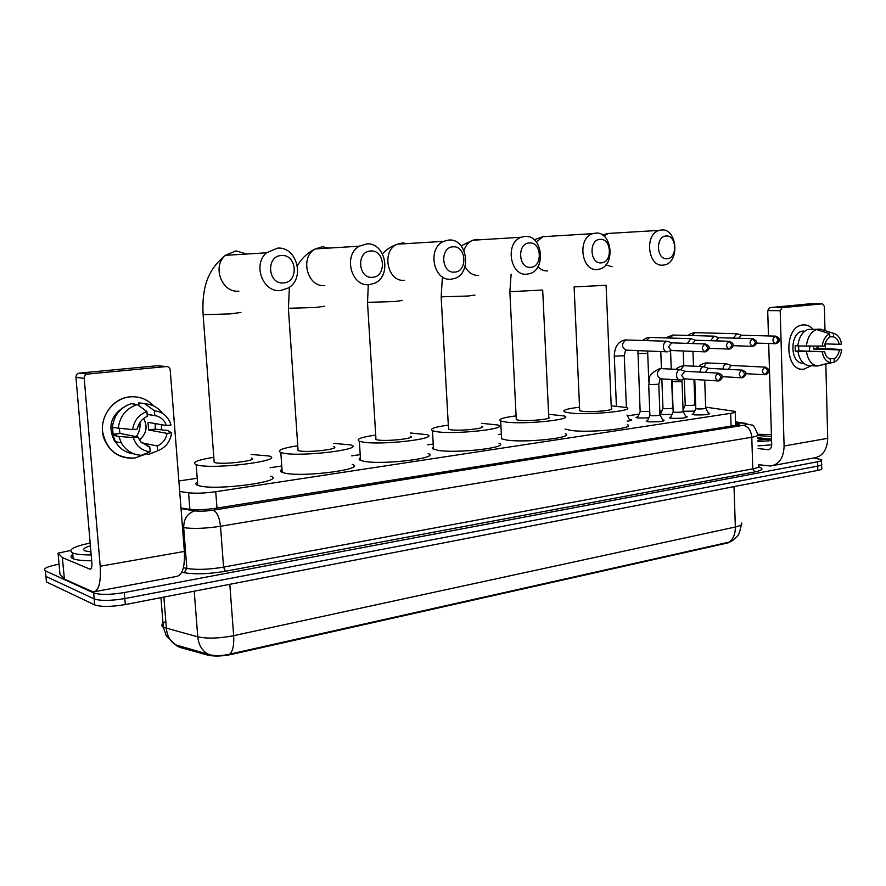 <?xml version="1.0" encoding="UTF-8"?>
<svg xmlns="http://www.w3.org/2000/svg" width="886" height="886" viewBox="0 0 886 886"><rect width="100%" height="100%" fill="white"/><g stroke="black" fill="none" stroke-linecap="round" stroke-linejoin="round"><path stroke-width="1.33" d="M662.706 419.853L664.112 420.197C662.927 421.548 657.667 422.079 648.353 421.791L646.226 421.359L647.666 420.407M685.83 416.409L687.204 416.752C686.041 418.048 680.869 418.569 671.71 418.292L669.495 417.849L670.912 416.941M708.379 413.053L709.741 413.385C708.59 414.637 703.506 415.135 694.48 414.87L692.176 414.426L693.572 413.552M629.348 419.322L631.353 419.742C632.072 420.23 630.688 420.706 627.222 421.16M648.785 417.882L638.186 417.993L636.015 417.55L638.02 416.498M672.009 414.471L659.959 414.471M694.668 411.137L683.117 411.292M179.681 491.497L188.574 492.771C195.784 493.568 204.843 493.214 215.741 491.708L730.651 413.341C734.704 412.699 736.222 412.045 735.214 411.392L705.666 407.139M176.347 645.373L179.404 647.256L207.645 655.108C214.091 656.537 222.098 656.304 231.656 654.377L728.115 542.863L732.489 540.626M684.114 407.626L682.984 407.77M661.864 410.838L659.826 411.126M639.061 414.139L627.421 415.833M501.365 434.129L498.563 434.539M433.232 444.019L427.661 444.827M360.203 454.629L351.698 455.858M281.759 466.014L270.108 467.708M197.224 478.285L178.861 480.954M659.915 413.341L660.834 413.153M821.51 460.487L821.588 463.876C822.441 464.663 821.145 465.405 817.689 466.102L124.815 598.559C110.839 600.885 100.639 601.007 94.204 598.936L45.939 576.432L45.707 573.895M813.669 457.996L821.477 459.601C822.33 460.377 821.034 461.108 817.579 461.794L124.306 592.557C110.329 594.849 100.118 594.982 93.694 592.944L94.193 598.925L45.939 576.432L46.437 581.969L94.702 604.905L94.193 598.925C100.639 601.007 110.839 600.885 124.815 598.559L817.689 466.102C821.145 465.405 822.441 464.663 821.588 463.876M176.868 645.573L210.126 654.832C215.962 656.083 222.552 655.85 229.895 654.112L729.067 542.132L732.357 540.715L737.196 536.362C738.492 535.753 739.888 531.855 741.372 524.667M821.621 464.785L821.699 468.14C822.551 468.949 821.256 469.702 817.8 470.4L125.314 604.562C111.348 606.91 101.148 607.032 94.724 604.905L94.702 604.905M94.724 604.905L93.694 592.944L45.441 570.894C42.517 568.734 47.058 566.497 59.052 564.172M180.965 507.999L188.951 509.251C196.183 510.137 205.253 509.782 216.173 508.199L735.015 425.49C739.046 424.826 740.552 424.128 739.544 423.43L735.579 422.522M757.685 434.306L771.407 434.594M757.729 435.547L771.462 436.455M771.529 438.636L757.873 440.298M769.336 439.146L757.796 437.584M771.584 440.575L757.918 441.616M771.706 444.838L758.051 445.88M770.078 439.534L757.796 437.651M766.999 439.522L757.818 438.47M803.015 324.94C806.648 324.619 809.915 325.959 812.794 328.972C809.926 325.97 806.681 324.63 803.048 324.94L803.015 324.94C783.29 325.948 784.653 372.917 804.211 369.13L803.259 369.207C784.221 371.212 783.9 325.826 803.015 324.94M818.664 346.36L818.564 348.663L818.664 346.36M811.1 365.73L804.211 369.13L811.1 365.73M758.637 464.729L770.598 466.003C779.204 464.497 783.7 457.829 784.099 446.001L780.201 310.687L767.708 310.609L768.461 335.938M773.256 465.504L814.024 457.929C822.695 456.412 827.258 449.878 827.701 438.326L825.841 364.334M825.442 348.663L825.32 343.879M824.988 330.467L824.379 306.39L822.452 303.82L809.87 303.809L769.58 307.641L782.072 307.686L822.452 303.82M782.072 307.686L780.201 310.687M768.694 343.48L771.706 444.65C771.606 447.629 770.477 449.302 768.306 449.667L758.128 448.56M767.708 310.609L769.58 307.641M829.772 336.769L833.604 336.868C836.439 337.776 838.322 340.257 839.241 344.311L824.977 343.879M819.705 365.453L834.224 362.141L834.136 358.675C836.905 357.08 838.654 354.167 839.385 349.926L813.536 349.029L813.702 346.326M834.136 358.675L828.687 358.453M809.904 346.304L809.217 351.199M803.458 363.127L803.447 363.127C789.614 364.678 789.304 331.741 803.181 331.032L803.303 331.021M797.843 345.773L795.152 345.684L795.307 351.255L824.633 351.753L798.84 350.823L798.585 346.027M839.385 349.926L841.7 349.638L831.312 348.862L816.981 348.608L817.08 346.348M824.633 351.753C825.586 355.829 827.48 358.298 830.337 359.173L830.426 362.64L817.501 366.029L808.962 365.63C803.126 364.6 799.46 359.926 797.976 351.598M797.821 346.005C798.851 337.356 802.24 331.807 807.999 329.37L816.56 329.548L829.706 333.823L829.794 337.3C826.992 338.873 825.231 341.808 824.489 346.094L797.821 346.005M817.501 366.029C811.665 364.999 807.999 360.292 806.515 351.908M806.36 346.282C807.39 337.577 810.79 331.995 816.56 329.548M841.7 349.638C840.903 355.585 838.577 359.683 834.723 361.909L834.224 362.141M830.426 362.64C826.195 361.665 823.471 358.132 822.263 352.041M822.119 346.371C823.005 340.014 825.542 335.838 829.706 333.823M833.604 336.868L833.516 333.391L820.37 329.127L811.809 329.448M820.37 329.127L834.346 333.59M833.516 333.391L834.656 333.69C838.278 335.218 840.581 338.662 841.567 344.023L839.241 344.311M813.536 349.029L816.981 348.608M795.307 351.255L798.84 350.823M91.18 554.924C82.309 554.968 76.152 554.326 72.696 552.986L72.652 552.975C67.524 549.918 73.361 546.607 90.15 543.018M91.679 560.749C82.819 560.783 76.65 560.118 73.195 558.756L73.161 558.734C70.448 557.538 70.326 556.087 72.774 554.37M90.926 551.945L85.145 550.893C82.154 549.475 83.904 547.781 90.394 545.809M666.161 236.019C655.352 236.008 656.282 259.975 667.014 258.712C677.712 258.579 676.849 234.956 666.161 236.019M662.994 265.135C647.821 267.14 644.155 234.07 659.228 230.382L661.654 229.961C677.203 228.389 680.027 262.034 664.655 264.881L662.994 265.135M579.665 409.908L579.71 410.75L582.955 411.359C592.845 412.466 615.925 410.14 611.329 408.524L606.09 285.514M611.218 405.81L626.657 407.516C635.76 410.672 590.021 415.29 570.695 413.075L564.515 411.89C561.912 410.262 566.918 408.701 579.544 407.206M627.366 424.693C636.469 428.226 590.807 433.066 571.503 430.507L565.058 429.034M600.232 239.364C588.636 239.375 589.722 264.194 601.24 262.865C612.713 262.699 611.694 238.245 600.232 239.364M597.352 269.499C581.338 271.603 576.941 238.09 592.745 233.66L595.769 233.073C612.27 231.423 615.659 265.756 599.423 269.156L597.352 269.499M516.25 418.735L516.294 419.698L519.118 420.263C529.02 421.537 553.916 418.901 548.755 417.151L542.686 290.265M548.611 414.283L564.448 415.999C574.693 419.41 525.365 424.649 506.039 422.09L500.69 421.005C497.733 419.255 502.871 417.55 516.106 415.877M565.279 433.708C575.512 437.507 526.284 443.011 506.958 440.098L501.62 438.869L501.509 436.765M529.418 242.952C516.937 242.986 518.221 268.724 530.603 267.317C542.941 267.118 541.734 241.778 529.418 242.952M526.871 274.173C510.048 276.377 504.71 242.686 521.134 237.26L525.021 236.418C542.487 234.701 546.618 269.554 529.54 273.685L526.871 274.173M448.482 428.182L448.549 429.278L450.919 429.788C460.764 431.249 487.743 428.237 481.94 426.354M481.774 423.32L498.065 425.036C509.594 428.691 456.135 434.672 436.92 431.737L432.468 430.773C429.112 428.902 434.395 427.019 448.316 425.147M499.017 443.299C510.546 447.386 457.187 453.676 437.983 450.343L432.711 448.792L432.368 447.762L433.387 446.854M453.145 246.829C439.689 246.884 441.184 273.608 454.529 272.113C467.83 271.88 466.435 245.577 453.145 246.829M450.996 279.212C433.475 281.493 426.897 248.146 443.664 241.335L448.837 240.028C467.243 238.223 472.36 273.287 454.584 278.481L450.996 279.212M375.908 438.293L375.985 439.545L377.879 439.977C387.603 441.66 416.996 438.205 410.451 436.189M410.262 432.988L427.074 434.672C440.054 438.592 381.822 445.448 362.861 442.07L359.362 441.25C355.574 439.257 361.023 437.197 375.708 435.092M428.171 453.532C441.15 457.918 383.029 465.15 364.08 461.318L360.569 460.41C358.708 459.612 358.653 458.704 360.403 457.697M370.769 251.004C356.205 251.092 357.944 278.88 372.386 277.296C386.772 277.019 385.133 249.675 370.769 251.004M369.097 284.65C351.177 286.964 342.904 255.013 359.306 246.186L366.582 243.916C385.742 242.055 392.254 276.609 374.18 283.398L369.097 284.65M297.984 449.169L298.084 450.575L299.457 450.908C308.959 452.857 341.165 448.881 333.8 446.721M333.579 443.332L351 444.982C365.608 449.169 301.827 457.065 283.321 453.167L280.818 452.536C276.554 450.409 282.191 448.15 297.751 445.78M352.24 464.463C366.859 469.159 303.211 477.51 284.705 473.113L282.202 472.415C280.042 471.529 279.965 470.51 281.992 469.358M281.526 255.533C265.711 255.655 267.738 284.605 283.398 282.911C299.014 282.579 297.109 254.116 281.526 255.533M280.408 290.542C262.909 292.745 252.366 264.571 266.509 252.809L277.495 248.135C296.832 246.264 305.437 278.603 288.304 287.994L280.408 290.542M214.091 460.897L214.202 462.459L215.065 462.68C224.202 464.928 259.676 460.332 251.414 458.04M251.148 454.452L269.278 456.035C285.702 460.487 215.442 469.613 197.667 465.117L196.183 464.718C191.409 462.459 197.279 459.989 213.814 457.298M270.706 476.203C287.142 481.187 217.037 490.866 199.25 485.805L197.766 485.362C195.285 484.409 195.197 483.269 197.5 481.951M685.221 405.013L686.473 405.467C691.423 405.589 694.214 405.323 694.879 404.658L693.971 379.441M741.56 335.251L736.831 333.712L733.375 338.12M741.438 335.24L738.503 338.264M736.831 333.712L695.067 332.693L691.977 335.561M740.984 335.229L775.416 336.115C772.105 338.984 772.16 341.509 775.593 343.702L778.362 339.991L775.416 336.115M662.961 408.224L664.179 408.679C669.196 408.811 672.031 408.535 672.707 407.848L671.632 379.507M718.923 337.721L714.149 336.159L710.627 340.711M718.79 337.71L715.755 340.866M640.157 411.503L649.748 411.469M695.687 340.257L690.936 338.662L687.292 343.369M695.554 340.257L692.42 343.546M690.936 338.662L649.659 337.444L646.359 340.567M671.843 342.86L667.047 341.232C664.677 341.808 663.437 343.724 663.315 346.969C663.658 350.092 665.009 351.709 667.346 351.831L667.446 351.82M671.71 342.86L668.443 346.991L671.366 350.513L704.747 351.842M695.809 408.457L697.116 408.922C702.188 409.066 705.057 408.789 705.699 408.103L704.713 380.116M731.315 365.453L726.509 363.814C724.394 364.345 723.22 366.106 722.998 369.085M731.304 365.464L728.115 369.351M673.138 411.78L674.401 412.267C679.562 412.411 682.464 412.123 683.117 411.414L682.01 381.434M708.446 368.321L703.628 366.649C701.413 367.214 700.217 369.03 700.029 372.109M705.156 372.397L708.291 368.31M649.903 415.191L651.11 415.689C656.36 415.833 659.306 415.545 659.97 414.803L658.796 384.458M684.978 371.267L680.149 369.562C677.812 370.171 676.594 372.087 676.472 375.287C676.782 378.267 678.045 379.85 680.249 380.05L680.537 380.028M684.823 371.256L681.589 375.398L684.324 378.843L717.881 380.936M129.843 396.884C139.312 396.12 147.286 399.176 153.776 406.043C147.785 399.652 140.387 396.551 131.604 396.751L129.843 396.884C114.006 398.412 100.993 414.526 102.51 431.117C106.087 449.523 116.852 458.494 134.827 458.051C120.939 459.092 110.905 453.167 104.692 440.264C96.563 422.035 110.528 398.224 129.843 396.884M161.474 424.693L161.407 429.378L161.474 424.693M146.533 453.82L134.827 458.051L146.533 453.82M62.352 557.56L64.401 579.101L62.352 557.56L58.077 553.141L70.603 550.461M64.401 579.101L93.218 591.959C98.767 591.073 101.093 582.501 100.196 566.232L84.214 378.355L75.963 377.347L91.856 562.809C92.078 566.874 91.502 569.022 90.095 569.244L62.518 557.659M64.246 579.001L59.949 574.239L58.077 553.141M94.924 591.638L176.225 576.52C182.339 575.523 185.052 567.162 184.366 551.435L170.201 369.994C169.802 367.723 168.506 366.571 166.324 366.549L157.287 365.73L79.43 373.117L87.725 374.058L166.324 366.549M87.725 374.058C85.421 374.523 84.248 375.952 84.214 378.355M75.963 377.347C75.986 374.977 77.148 373.571 79.43 373.117M139.888 422.511C140.486 427.661 139.29 432.379 136.3 436.665M147.142 414.305L156.634 415.944C161.418 417.472 164.696 420.673 166.468 425.557L148.006 422.345L148.615 429.976L167.077 433.387C165.915 439.345 162.636 443.554 157.265 445.979L141.472 442.734M143.665 418.469C147.907 426.698 146.478 433.885 139.379 440.021M116.299 443.055L114.161 440.242C107.782 426.664 110.872 415.722 123.42 407.427M112.456 427.484L113.164 434.284L116.066 434.871L113.009 435.247L118.857 436.433L133.288 437.573L137.972 436.997L120.053 433.453L119.211 428.658M167.077 433.387L171.64 432.811L167.432 430.463L155.294 429.156L155.105 423.586M133.974 453.876C125.867 452.945 119.699 448.859 115.457 441.627L113.009 435.247M112.356 427.473C113.851 415.346 120.164 407.416 131.316 403.662L137.297 404.559L146.921 411.558L147.309 416.42C141.86 418.812 138.537 423.021 137.33 429.079L132.634 429.644L112.356 427.473M145.603 453.61L148.826 454.319L157.653 450.797L157.265 445.979M153.012 452.657L148.826 454.319M147.84 446.544L149.756 446.954L150.144 451.782L141.406 455.304C132.623 454.795 125.923 450.653 121.327 442.867L118.857 436.433M118.215 428.591C119.71 416.354 126.078 408.346 137.297 404.559M171.64 432.811C170.322 441.616 165.66 447.607 157.653 450.797M150.144 451.782C141.694 450.752 136.079 446.012 133.288 437.573M132.634 429.644C134.007 420.673 138.77 414.648 146.921 411.558M149.756 446.954L140.752 441.948L137.972 436.997M154.84 415.545L154.452 410.705L144.761 403.739L138.737 402.853L138.969 405.777M138.737 402.853L142.646 403.374M144.761 403.739L145.337 403.772C152.492 404.459 158.251 407.682 162.614 413.463M154.452 410.705C162.847 411.901 168.373 416.675 171.02 425.014L166.468 425.557M148.615 429.976L155.294 429.156M113.164 434.284L120.053 433.453M231.656 654.377L231.6 653.702M207.645 655.108L207.568 654.112M179.404 647.256L179.326 646.293M731.072 426.122L730.651 413.341M216.97 508.077L215.741 491.708M189.859 509.372L188.574 492.771M165.826 621.507C161.606 623.678 160.776 625.616 163.323 627.31L197.766 636.801C207.368 638.828 219.329 638.463 233.649 635.683L735.347 527.004C735.391 534.092 733.298 539.142 729.067 542.132M229.895 654.112C232.929 650.822 234.181 644.676 233.649 635.683L229.817 584.317M209.129 654.566L207.069 653.525C201.631 650.047 198.53 644.476 197.766 636.801L194.233 591.206M734.018 486.635L735.347 527.004C740.696 525.786 742.689 524.434 741.327 522.984M177.787 645.894L175.638 644.831C170.234 641.409 167.155 635.971 166.391 628.506L163.877 597.086M817.8 470.4L817.579 461.794M125.314 604.562L124.306 592.557M758.571 467.044C764.075 468.605 762.857 470.222 754.916 471.895L225.409 571.26C208.83 574.05 195.042 574.538 184.055 572.699L181.796 572.223M45.441 570.894L45.939 576.432M181.021 508.664L194.887 510.857C199.749 511.455 205.851 511.222 213.183 510.159L743.265 425.313C747.12 424.615 747.485 423.995 744.362 423.442L751.671 425.081C752.89 424.305 754.905 427.406 757.696 434.35C759.025 435.347 757.054 436.3 751.782 437.23L752.779 468.86C758.028 467.83 759.989 466.745 758.66 465.593M743.265 425.313C748.227 426.454 751.062 430.43 751.782 437.23L220.503 526.273C205.729 528.51 193.447 528.975 183.679 527.657L186.857 568.424C196.614 570.019 208.852 569.587 223.571 567.129L752.779 468.86L754.916 471.895M194.887 510.857C187.5 513.182 183.767 518.786 183.679 527.657L182.483 527.447M183.402 567.704L186.857 568.424L184.055 572.699M213.183 510.159C217.015 512.053 219.462 517.424 220.503 526.273L223.571 567.129L225.409 571.26M744.362 423.442L735.568 422.146M735.557 421.891L746.544 423.497M736.842 425.158L736.764 422.7M784.099 446.001L827.701 438.326M767.785 449.656L769.447 449.357M612.902 233.162L608.35 233.439L603.92 236.03M574.106 286.909L606.079 285.303M605.814 264.969L612.16 266.708M548.733 236.329L543.04 236.673L536.318 242.011M509.849 291.704L542.675 290.021M537.935 266.697C540.781 269.698 544.015 271.105 547.648 270.928M480.234 239.774L476.701 239.408L472.902 240.217C468.683 241.978 465.682 245.378 463.921 250.439M441.139 296.843L468.029 296.024L474.951 295.06M465.028 266.553C468.284 272.6 472.803 275.557 478.606 275.446M407.117 243.595L402.333 242.952L397.293 244.204C380.969 250.716 387.448 282.479 404.525 280.297M367.502 302.359L394.569 301.55L402.443 300.454M329.182 248.058L322.316 246.773L315.261 248.933C299.357 257.35 307.442 287.717 324.841 285.514M288.382 308.284L315.637 307.486L324.63 306.235M246.718 254.027L235.986 250.882L225.376 255.334C211.732 266.498 221.976 293.233 238.888 291.14M203.115 314.674L230.57 313.877L240.926 312.448M775.826 336.115L775.449 336.115C780.488 338.23 780.787 340.722 776.346 343.591M695.687 332.704L694.314 332.726C691.213 333.402 689.164 334.321 688.167 335.451M753 338.662L752.579 338.662C749.179 341.564 749.246 344.133 752.757 346.348L755.514 342.594L752.579 338.662C757.685 340.789 757.995 343.314 753.521 346.238M673.305 335.052L669.451 338.031M714.182 336.148L672.618 335.041L665.663 337.92M729.577 341.287L729.134 341.287C725.645 344.222 725.712 346.825 729.322 349.062L732.069 345.263L729.134 341.287M637.809 353.525L646.348 353.503L647.688 353.093L647.799 351.022M650.357 337.466L648.94 337.488C648.187 337.09 646.071 338.075 642.594 340.445M705.511 343.967L705.046 343.967C701.479 346.958 701.546 349.582 705.256 351.853L707.969 348.01L705.046 343.967M614.297 356.183L624.265 355.729L625.538 350.324M626.823 339.936L625.815 339.958C621.23 343.99 621.418 347.378 626.38 350.147L666.66 351.797M765.438 367.136L764.972 367.136C761.661 369.949 761.683 372.485 765.028 374.745L767.907 371.079L764.972 367.136M707.704 362.872L706.762 362.906L703.661 366.627M742.379 370.104L741.903 370.104C738.503 372.962 738.525 375.52 741.959 377.813L744.827 374.102L741.903 370.104M672.009 381.622L680.736 381.722L682.01 381.224L682.087 379.463M684.967 365.663L683.981 365.685L680.78 369.562M718.712 373.15L718.203 373.15C714.725 376.041 714.747 378.643 718.269 380.958L721.126 377.214L718.203 373.15M648.696 384.657L658.785 384.247L660.048 379.042M661.654 368.521L660.613 368.543C656.116 372.519 656.227 375.941 660.967 378.831L679.728 380.016M100.196 566.232L184.366 551.435M89.763 569.166L90.826 568.978M177.255 646.381L177.2 645.65M735.668 425.391L735.236 412.167M210.126 654.832L175.638 644.831L166.324 635.949L163.323 627.31L160.942 597.662M739.577 424.261L739.544 423.43M768.306 449.667L768.97 449.545M769.524 307.641L782.017 307.686M72.652 552.975L73.161 558.734M602.48 234.956L608.35 233.439L659.228 230.382M579.71 410.75L574.117 287.119M534.18 239.785L543.04 236.673L592.745 233.66M516.294 419.698L509.86 291.959L511.122 274.184M500.69 421.005L501.62 438.869M461.063 245.832L472.902 240.217L521.134 237.26M448.549 429.278L441.162 297.131L442.269 278.769M432.468 430.773L433.531 449.257M382.475 253.795C386.351 249.487 391.291 246.286 397.293 244.204L443.664 241.335M375.985 439.545L367.524 302.68L368.299 284.683M359.362 441.25L360.569 460.41M297.364 265.534C299.103 263.009 303.964 254.47 315.261 248.933L359.306 246.186M298.084 450.575L288.404 308.649L289.401 287.252M280.818 452.536L282.202 472.415M214.202 462.459L203.138 315.084C202.108 297.043 204.655 282.745 210.79 272.19C213.947 266.398 218.809 260.783 225.376 255.334L266.509 252.809M196.183 464.718L197.766 485.362M684.258 378.843L685.232 405.234L683.062 409.952M683.782 365.641L683.239 350.989M775.15 343.69L756.467 343.103M694.945 404.836L695.731 406.264M693.494 366.106L692.963 351.365M661.831 378.887L662.972 408.457L660.225 414.515M661.432 368.498L660.779 351.554M752.303 346.337L733.076 345.684M671.245 369.041L670.547 350.69M752.613 338.662L718.313 337.699M695.045 340.235L729.156 341.276C734.361 343.369 734.66 345.928 730.086 348.962M640.135 411.735L637.399 417.893M640.157 411.746L637.92 350.623M728.846 349.051L709.055 348.32M648.818 381.611L647.699 353.248M671.178 342.838L705.079 343.967C710.295 346.038 710.605 348.641 706.02 351.753M616.401 406.01L614.297 356.349C614.485 341.032 624.597 340.014 625.394 339.958L667.08 341.232M671.09 350.524L669.03 351.177M626.967 415.002L630.09 420.684M626.402 407.416L624.265 355.895M730.795 365.42L765.116 367.125C770.089 369.296 770.377 371.799 765.98 374.623M695.787 408.667L693.062 414.681M695.82 408.69L694.768 379.496M726.697 363.792L705.92 362.906C702.31 363.825 700.018 364.977 699.054 366.394M764.673 374.723L745.857 373.682M705.765 408.291L708.955 414.116M707.903 368.288L742.058 370.093C745.946 371.666 748.426 373.482 742.911 377.691M673.116 412.012L670.381 418.114M673.15 412.023L672.053 379.529M703.827 366.638L683.172 365.685C679.296 366.76 676.97 367.967 676.195 369.318M741.582 377.79L722.19 376.65M683.195 411.602L686.428 417.505M684.413 371.234L718.369 373.139C722.234 374.623 724.814 376.661 719.233 380.836M649.881 415.434L647.123 421.625M649.914 415.456L648.696 384.878C650.468 379.994 644.919 375.742 659.837 368.543L680.37 369.551M684.18 378.843L681.877 379.518M660.059 415.013L663.326 420.983M156.634 415.944L147.154 414.404M114.815 440.375L114.161 440.242M121.327 442.867L115.457 441.627M145.337 403.772L139.312 402.886"/></g></svg>
